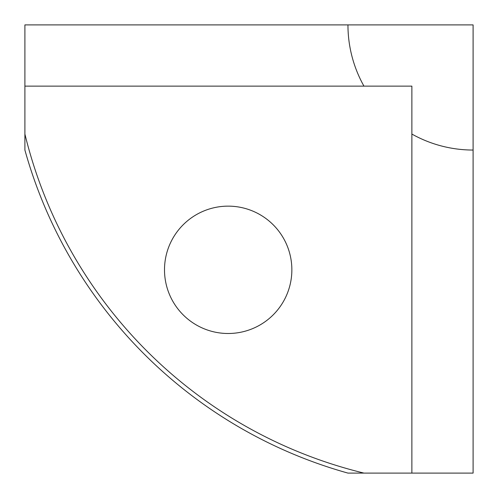 <?xml version="1.0" encoding="UTF-8"?>
<svg xmlns="http://www.w3.org/2000/svg" width="498" height="498" viewBox="0 0 498 498"><rect width="100%" height="100%" fill="white"/><g stroke="black" fill="none" stroke-linecap="round" stroke-linejoin="round"><path stroke-width="0.75" d="M291.859 86.129L164.502 86.129L291.859 86.129M228.184 333.498A63.682 63.682 0 0 1 164.502 269.816A63.682 63.682 0 0 1 228.184 206.141A63.682 63.682 0 0 1 291.859 269.816A63.682 63.682 0 0 1 228.184 333.498M24.9 86.129L24.9 24.9L473.1 24.9L473.1 473.1L363.951 473.1A461.297 461.297 0 0 1 24.9 134.049L24.9 86.129L411.871 86.129L411.871 134.049A125.147 125.147 0 0 0 473.1 150.047M363.951 473.1L347.953 473.1A465.344 465.344 0 0 1 24.9 150.047L24.9 134.049M347.953 24.9A125.147 125.147 0 0 0 363.951 86.129M411.871 134.049L411.871 473.1L411.871 134.049"/></g></svg>
